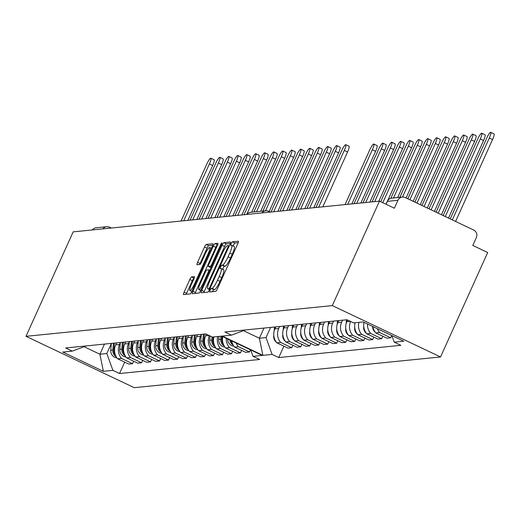 <?xml version="1.0" encoding="UTF-8"?>
<svg xmlns="http://www.w3.org/2000/svg" width="520" height="520" viewBox="0 0 520 520"><rect width="100%" height="100%" fill="white"/><g stroke="black" fill="none" stroke-linecap="round" stroke-linejoin="round"><path stroke-width="0.78" d="M210.113 290.251A1.937 0.345 -64.6 0 0 209.677 291.961A1.937 0.345 -64.6 0 0 209.716 291.967L215.728 291.363A2.769 0.488 -64.6 0 0 217.425 288.802L237.803 243.678A2.769 0.488 -64.6 0 0 238.42 241.234A2.769 0.488 -64.6 0 0 238.368 241.228L232.349 241.826A1.937 0.345 -64.6 0 0 231.166 243.62A1.937 0.345 -64.6 0 0 230.731 245.33A1.937 0.345 -64.6 0 0 230.769 245.336L231.543 245.258A8.853 1.567 -64.6 0 1 231.719 245.284A8.853 1.567 -64.6 0 1 229.736 253.103L228.04 256.861A8.853 1.567 -64.6 0 1 222.606 265.064L221.826 265.142A1.937 0.345 -64.6 0 0 220.636 266.936A1.937 0.345 -64.6 0 0 220.201 268.645A1.937 0.345 -64.6 0 0 220.239 268.651L221.019 268.574A8.853 1.567 -64.6 0 1 221.189 268.6A8.853 1.567 -64.6 0 1 219.206 276.413L217.51 280.176A8.853 1.567 -64.6 0 1 212.076 288.379L211.296 288.457A1.937 0.345 -64.6 0 0 210.113 290.251M223.522 269.763A8.853 1.567 -64.6 0 1 223.697 269.789A8.853 1.567 -64.6 0 1 221.715 277.602L220.012 281.365A8.853 1.567 -64.6 0 1 214.584 289.569L213.805 289.647A1.937 0.345 -64.6 0 0 212.615 291.44A1.937 0.345 -64.6 0 0 212.505 291.688M238.206 242.684L234.858 243.016A1.937 0.345 -64.6 0 0 233.669 244.81A1.937 0.345 -64.6 0 0 233.233 246.006M234.052 246.447A8.853 1.567 -64.6 0 1 234.221 246.474A8.853 1.567 -64.6 0 1 232.239 254.293L230.542 258.05A8.853 1.567 -64.6 0 1 225.108 266.253L224.328 266.331A1.937 0.345 -64.6 0 0 223.145 268.125A1.937 0.345 -64.6 0 0 222.703 269.321M201.721 290.375A2.769 0.488 -64.6 0 0 201.097 292.819A2.769 0.488 -64.6 0 0 201.156 292.825L207.831 292.156A2.769 0.488 -64.6 0 0 209.528 289.594L229.905 244.465A2.769 0.488 -64.6 0 0 230.522 242.028A2.769 0.488 -64.6 0 0 230.471 242.014L223.789 242.684A2.769 0.488 -64.6 0 0 222.092 245.252L201.721 290.375L204.224 291.564A2.769 0.488 -64.6 0 0 203.821 292.558M73.164 231.862L379.464 201.143L332.3 305.604L26 336.323L73.164 231.862M191.529 276.919A2.769 0.488 -64.6 0 0 189.833 279.481L184.119 292.142A2.769 0.488 -64.6 0 0 183.495 294.587A2.769 0.488 -64.6 0 0 183.553 294.593L190.229 293.923A2.769 0.488 -64.6 0 0 191.925 291.356L212.303 246.233A2.769 0.488 -64.6 0 0 212.921 243.789A2.769 0.488 -64.6 0 0 212.869 243.783L206.186 244.452A2.769 0.488 -64.6 0 0 204.49 247.013L197.587 262.308A2.769 0.488 -64.6 0 0 196.969 264.752A2.769 0.488 -64.6 0 0 197.022 264.758L199.881 264.472A2.769 0.488 -64.6 0 0 201.578 261.911L205.004 254.326A7.397 1.313 -64.6 0 1 209.683 247.488A7.397 1.313 -64.6 0 1 208.026 254.02L194.617 283.731A7.397 1.313 -64.6 0 1 189.93 290.563A7.397 1.313 -64.6 0 1 191.588 284.031L193.823 279.084A2.769 0.488 -64.6 0 0 194.441 276.64A2.769 0.488 -64.6 0 0 194.389 276.633L191.529 276.919L194.038 278.109A2.769 0.488 -64.6 0 0 192.335 280.67L186.622 293.332A2.769 0.488 -64.6 0 0 186.219 294.327M200.727 290.478A2.769 0.488 -64.6 0 1 199.03 293.039L192.355 293.709A2.769 0.488 -64.6 0 1 192.296 293.703A2.769 0.488 -64.6 0 1 192.92 291.258L213.291 246.136A2.769 0.488 -64.6 0 1 214.988 243.568L217.847 243.282A2.769 0.488 -64.6 0 1 217.9 243.289A2.769 0.488 -64.6 0 1 217.282 245.733L209.02 264.036A2.769 0.488 -64.6 0 0 208.403 266.474A2.769 0.488 -64.6 0 0 208.455 266.487L210.347 266.292A2.769 0.488 -64.6 0 0 212.05 263.731L220.649 244.68A1.937 0.345 -64.6 0 1 221.878 242.886A1.937 0.345 -64.6 0 1 221.442 244.595L200.727 290.478L198.79 289.556A7.397 1.313 -64.6 0 0 203.476 282.718L208.202 272.252A2.769 0.488 -64.6 0 0 208.819 269.815A2.769 0.488 -64.6 0 0 208.767 269.802L206.869 269.997A2.769 0.488 -64.6 0 0 205.172 272.558L200.447 283.023A7.397 1.313 -64.6 0 0 198.79 289.556M402.396 197.073A5.636 5.512 84.3 0 0 397.95 200.304L387.368 201.364A5.636 5.512 -95.7 0 1 391.813 198.133L402.396 197.073A5.636 5.512 84.3 0 1 405.269 197.574L473.668 230.029A5.636 5.512 84.3 0 1 476.372 237.51L472.797 245.427L487.701 252.506L440.538 356.967L134.238 387.679L26 336.323M116.584 342.862L115.694 344.844A12.961 12.682 84.3 0 0 117.669 358.807L121.478 358.423A12.961 12.682 -95.7 0 1 119.496 344.461L120.348 342.582M133.679 361.231L132.567 363.688L128.765 364.072L117.669 358.807M125.58 341.959L124.69 343.941A12.961 12.682 84.3 0 0 126.666 357.903L137.755 363.168L141.564 362.785L130.475 357.526A12.961 12.682 -95.7 0 1 128.492 343.558L129.344 341.679M132.567 363.688L121.478 358.423M250.471 349.817L249.509 351.962L238.414 346.697A12.961 12.682 -95.7 0 1 236.217 343.05M231.68 340.899A12.961 12.682 84.3 0 0 234.611 347.081L245.7 352.346L249.509 351.962M241.618 350.409L240.513 352.865L229.424 347.601A12.961 12.682 -95.7 0 1 226.297 338.344M222.761 336.668A12.961 12.682 84.3 0 0 225.615 347.984L236.704 353.243L240.513 352.865M232.622 351.306L231.517 353.762L220.428 348.504A12.961 12.682 -95.7 0 1 217.731 336.538M213.928 336.915A12.961 12.682 84.3 0 0 216.619 348.887L227.708 354.146L231.517 353.762M223.633 352.209L222.521 354.666L211.432 349.407A12.961 12.682 -95.7 0 1 209.372 335.621M206.375 334.197L205.647 335.822A12.961 12.682 84.3 0 0 207.623 349.785L218.712 355.05L222.521 354.666M214.636 353.113L213.525 355.57L202.436 350.304A12.961 12.682 -95.7 0 1 200.453 336.343L201.305 334.464M197.542 334.744L196.651 336.726A12.961 12.682 84.3 0 0 198.627 350.688L209.722 355.953L213.525 355.57M205.641 354.016L204.529 356.473L193.44 351.208A12.961 12.682 -95.7 0 1 191.458 337.246L192.309 335.368M188.546 335.647L187.655 337.623A12.961 12.682 84.3 0 0 189.638 351.591L200.727 356.85L204.529 356.473M196.644 354.919L195.533 357.376L184.444 352.112A12.961 12.682 -95.7 0 1 182.462 338.143L183.313 336.271M179.55 336.55L178.659 338.526A12.961 12.682 84.3 0 0 180.642 352.495L191.731 357.754L195.533 357.376M187.649 355.817L186.537 358.274L175.448 353.015A12.961 12.682 -95.7 0 1 173.466 339.047L174.317 337.168M170.553 337.447L169.663 339.43A12.961 12.682 84.3 0 0 171.645 353.392L182.734 358.657L186.537 358.274M178.653 356.72L177.547 359.177L166.452 353.918A12.961 12.682 -95.7 0 1 164.476 339.95L165.321 338.072M161.564 338.351L160.667 340.334A12.961 12.682 84.3 0 0 162.649 354.296L173.739 359.56L177.547 359.177M169.656 357.624L168.552 360.081L157.463 354.816A12.961 12.682 -95.7 0 1 155.48 340.853L156.325 338.975M152.568 339.255L151.671 341.237A12.961 12.682 84.3 0 0 153.654 355.199L164.743 360.464L168.552 360.081M160.66 358.527L159.555 360.984L148.466 355.719A12.961 12.682 -95.7 0 1 146.484 341.757L147.329 339.879M143.572 340.158L142.675 342.134A12.961 12.682 84.3 0 0 144.657 356.103L155.747 361.361L159.555 360.984M151.671 359.424L150.56 361.881L139.47 356.623A12.961 12.682 -95.7 0 1 137.488 342.654L138.333 340.776M134.576 341.062L133.679 343.038A12.961 12.682 84.3 0 0 135.662 357.006L146.751 362.265L150.56 361.881M142.675 360.328L141.564 362.785M135.662 357.006L139.47 356.623M144.657 356.103L148.466 355.719M153.654 355.199L157.463 354.816M162.649 354.296L166.452 353.918M171.645 353.392L175.448 353.015M180.642 352.495L184.444 352.112M189.638 351.591L193.44 351.208M198.627 350.688L202.436 350.304M207.623 349.785L211.432 349.407M216.619 348.887L220.428 348.504M225.615 347.984L229.424 347.601M234.611 347.081L238.414 346.697M126.666 357.903L130.475 357.526M92.287 229.944A5.636 5.512 -95.7 0 1 96.096 227.786L106.678 226.727A5.636 5.512 -95.7 0 1 109.544 227.227A5.636 1.001 -64.6 0 1 109.655 227.24L111.326 228.033M275.788 326.898L274.898 328.874A12.961 12.682 84.3 0 0 276.874 342.843L287.969 348.107L291.772 347.724L280.683 342.459A12.961 12.682 -95.7 0 1 278.7 328.497L279.597 326.514M292.883 345.267L291.772 347.724M284.784 325.995L283.894 327.977A12.961 12.682 84.3 0 0 285.87 341.939L296.959 347.204L300.768 346.821L289.679 341.556A12.961 12.682 -95.7 0 1 287.697 327.594L288.594 325.611M301.88 344.363L300.768 346.821M293.781 325.091L292.883 327.074A12.961 12.682 84.3 0 0 294.866 341.036L305.955 346.3L309.764 345.917L298.675 340.659A12.961 12.682 -95.7 0 1 296.692 326.69L297.583 324.714M310.869 343.46L309.764 345.917M302.776 324.194L301.88 326.17A12.961 12.682 84.3 0 0 303.862 340.138L314.951 345.397L318.76 345.013L307.671 339.755A12.961 12.682 -95.7 0 1 305.689 325.786L306.579 323.811M319.865 342.563L318.76 345.013M311.772 323.291L310.875 325.267A12.961 12.682 84.3 0 0 312.858 339.235L323.947 344.494L327.756 344.116L316.661 338.851A12.961 12.682 -95.7 0 1 314.685 324.889L315.575 322.907M328.861 341.66L327.756 344.116M320.769 322.387L319.872 324.37A12.961 12.682 84.3 0 0 321.854 338.332L332.943 343.597L336.746 343.213L325.656 337.948A12.961 12.682 -95.7 0 1 323.681 323.986L324.571 322.003M337.857 340.756L336.746 343.213M329.758 321.483L328.868 323.466A12.961 12.682 84.3 0 0 330.85 337.428L341.939 342.693L345.741 342.31L334.653 337.051A12.961 12.682 -95.7 0 1 332.67 323.083L333.567 321.106M346.853 339.853L345.741 342.31M338.754 320.587L337.863 322.562A12.961 12.682 84.3 0 0 339.846 336.531L350.935 341.79L354.738 341.406L343.649 336.147A12.961 12.682 -95.7 0 1 341.666 322.179L342.563 320.203M355.849 338.949L354.738 341.406M347.594 320.034L346.86 321.659A12.961 12.682 84.3 0 0 348.842 335.628L359.931 340.886L363.734 340.509L352.644 335.244A12.961 12.682 -95.7 0 1 350.584 321.458M364.845 338.052L363.734 340.509M355.121 322.816L355.128 322.757A12.961 12.682 84.3 0 0 357.832 334.724L368.927 339.989L372.729 339.606L361.641 334.341A12.961 12.682 -95.7 0 1 358.943 322.374M373.841 337.149L372.729 339.606M364.013 322.361A12.961 12.682 84.3 0 0 366.828 333.821L377.916 339.085L381.726 338.702L370.637 333.444A12.961 12.682 -95.7 0 1 367.523 324.025M382.837 336.245L381.726 338.702M372.866 326.56A12.961 12.682 84.3 0 0 375.824 332.917L386.913 338.182L390.722 337.799L379.632 332.54A12.961 12.682 -95.7 0 1 377.351 328.692M391.749 335.524L390.722 337.799M366.828 333.821L370.637 333.444M357.832 334.724L361.641 334.341M348.842 335.628L352.644 335.244M339.846 336.531L343.649 336.147M330.85 337.428L334.653 337.051M321.854 338.332L325.656 337.948M312.858 339.235L316.661 338.851M303.862 340.138L307.671 339.755M294.866 341.036L298.675 340.659M285.87 341.939L289.679 341.556M276.874 342.843L280.683 342.459M375.824 332.917L379.632 332.54M283.887 346.171L278.74 357.565L400.868 345.319L394.231 342.166L403.741 341.211L363.155 321.952L353.639 322.907L347.003 319.755L224.874 332L231.511 335.153L245.499 329.933M263.971 328.081L259.382 338.234L266.019 337.571L270.601 327.418M266.019 337.571L272.103 354.413L278.74 357.565M394.231 342.166L391.846 335.569M84.078 346.729L99.892 354.231L106.815 353.535L112.898 370.376L103.383 371.332L62.797 352.072L72.306 351.117L86.294 345.897M112.898 370.376L119.535 373.529L259.656 359.476L253.013 356.33L262.243 355.401L221.65 336.141L212.427 337.071L205.784 333.918L65.669 347.971L72.306 351.117M272.103 354.413L262.873 355.335L222.287 336.082L231.511 335.153M332.3 305.604L440.538 356.967M379.464 201.143L394.375 208.221L397.95 200.304M243.477 330.688L259.382 338.234L262.873 355.335M104.474 344.078L99.892 354.231L103.383 371.332M106.815 353.535L111.352 343.486M124.683 362.135L119.535 373.529M253.013 356.33L250.705 349.928M212.706 245.239L208.696 245.642A2.769 0.488 -64.6 0 0 206.999 248.203L200.089 263.497A2.769 0.488 -64.6 0 0 199.686 264.492M217.685 244.738L217.497 244.758A2.769 0.488 -64.6 0 0 215.8 247.325L195.422 292.448A2.769 0.488 -64.6 0 0 195.019 293.442M230.308 243.471L226.297 243.874A2.769 0.488 -64.6 0 0 224.601 246.441L204.224 291.564M208.793 288.711A1.937 0.345 -64.6 0 0 209.983 286.917L227.864 247.306A1.937 0.345 -64.6 0 0 228.3 245.596A1.937 0.345 -64.6 0 0 228.261 245.589L227.442 245.674A8.853 1.567 -64.6 0 0 222.008 253.877L209.781 280.95A8.853 1.567 -64.6 0 0 207.799 288.762A8.853 1.567 -64.6 0 0 207.974 288.788L209.729 289.153M452.329 219.901L489.294 138.041A6.481 1.151 -64.6 0 0 490.744 132.321A6.481 1.151 -64.6 0 0 486.635 138.307L450.242 218.914M490.744 132.321L494 133.868A6.481 1.151 115.4 0 1 492.55 139.588L455.585 221.448M318.663 207.239L344.318 150.423A6.481 1.151 -64.6 0 0 345.768 144.697A6.481 1.151 -64.6 0 0 341.666 150.683L316.011 207.506M345.768 144.697L349.031 146.244A6.481 1.151 115.4 0 1 347.575 151.964L322.803 206.83M445.257 216.547L480.298 138.944A6.481 1.151 -64.6 0 0 481.748 133.224A6.481 1.151 -64.6 0 0 477.646 139.21L443.17 215.56M481.748 133.224L485.004 134.771A6.481 1.151 115.4 0 1 483.554 140.491L448.513 218.094M372.638 326.45A7.046 6.896 84.3 0 0 375.434 332.436M438.185 213.194L471.302 139.847A6.481 1.151 -64.6 0 0 472.751 134.127A6.481 1.151 -64.6 0 0 468.65 140.114L436.098 212.199M472.751 134.127L476.008 135.668A6.481 1.151 115.4 0 1 474.559 141.394L441.441 214.734M363.727 326.313L363.662 327.022A7.046 6.896 84.3 0 0 366.438 333.34M431.113 209.833L462.306 140.751A6.481 1.151 -64.6 0 0 463.756 135.024A6.481 1.151 -64.6 0 0 459.654 141.017L429.026 208.845M463.756 135.024L467.012 136.572A6.481 1.151 115.4 0 1 465.562 142.292L434.369 211.38M354.731 327.217L354.666 327.925A7.046 6.896 84.3 0 0 357.442 334.243M424.041 206.479L453.31 141.648A6.481 1.151 -64.6 0 0 454.76 135.928A6.481 1.151 -64.6 0 0 450.658 141.915L421.954 205.491M454.76 135.928L458.016 137.475A6.481 1.151 115.4 0 1 456.567 143.195L427.297 208.026M346.476 319.807L346.132 323.719M345.735 328.114L345.676 328.829A7.046 6.896 84.3 0 0 348.446 335.147M416.969 203.125L444.314 142.552A6.481 1.151 -64.6 0 0 445.763 136.832A6.481 1.151 -64.6 0 0 441.662 142.818L414.882 202.131M445.763 136.832L449.026 138.379A6.481 1.151 115.4 0 1 447.571 144.099L420.225 204.666M337.48 320.71L337.135 324.623M336.739 329.017L336.681 329.726A7.046 6.896 84.3 0 0 339.45 336.043M409.897 199.764L435.318 143.455A6.481 1.151 -64.6 0 0 436.774 137.735A6.481 1.151 -64.6 0 0 432.666 143.722L407.81 198.776M436.774 137.735L440.031 139.276A6.481 1.151 115.4 0 1 438.575 145.002L413.153 201.311M328.484 321.614L328.139 325.52M327.75 329.921L327.685 330.629A7.046 6.896 84.3 0 0 330.454 336.947M402.526 197.061L426.322 144.359A6.481 1.151 -64.6 0 0 427.778 138.632A6.481 1.151 -64.6 0 0 423.67 144.625L399.874 197.327M427.778 138.632L431.035 140.179A6.481 1.151 115.4 0 1 429.579 145.899L406.081 197.958M319.495 322.517L319.144 326.423M318.753 330.824L318.689 331.533A7.046 6.896 84.3 0 0 321.458 337.851M393.536 197.958L417.326 145.256A6.481 1.151 -64.6 0 0 418.782 139.535A6.481 1.151 -64.6 0 0 414.674 145.522L390.839 198.322M418.782 139.535L422.038 141.083A6.481 1.151 115.4 0 1 420.589 146.803L397.676 197.548M310.499 323.421L310.147 327.327M309.757 331.721L309.692 332.436A7.046 6.896 84.3 0 0 312.468 338.754M382.791 202.722L408.337 146.159A6.481 1.151 -64.6 0 0 409.786 140.439A6.481 1.151 -64.6 0 0 405.678 146.425L380.712 201.734M409.786 140.439L413.043 141.986A6.481 1.151 115.4 0 1 411.593 147.706L387.725 200.558M301.502 324.317L301.151 328.231M300.762 332.625L300.697 333.333A7.046 6.896 84.3 0 0 303.472 339.651M374.706 201.624L399.341 147.062A6.481 1.151 -64.6 0 0 400.79 141.343A6.481 1.151 -64.6 0 0 396.688 147.329L372.053 201.89M400.79 141.343L404.047 142.883A6.481 1.151 115.4 0 1 402.597 148.609L378.846 201.208M292.507 325.221L292.156 329.127M291.766 333.528L291.7 334.237A7.046 6.896 84.3 0 0 294.476 340.554M365.709 202.527L390.344 147.966A6.481 1.151 -64.6 0 0 391.794 142.24A6.481 1.151 -64.6 0 0 387.693 148.233L363.058 202.794M391.794 142.24L395.05 143.787A6.481 1.151 115.4 0 1 393.601 149.513L369.85 202.111M283.511 326.125L283.159 330.031M282.769 334.432L282.704 335.14A7.046 6.896 84.3 0 0 285.48 341.458M356.714 203.424L381.349 148.87A6.481 1.151 -64.6 0 0 382.798 143.143A6.481 1.151 -64.6 0 0 378.697 149.136L354.062 203.691M382.798 143.143L386.054 144.69A6.481 1.151 115.4 0 1 384.605 150.41L360.854 203.014M274.514 327.028L274.17 330.935M273.774 335.335L273.709 336.043A7.046 6.896 84.3 0 0 276.484 342.362M347.718 204.328L372.353 149.767A6.481 1.151 -64.6 0 0 373.802 144.047A6.481 1.151 -64.6 0 0 369.7 150.033L345.066 204.594M373.802 144.047L377.065 145.594A6.481 1.151 115.4 0 1 375.609 151.314L351.858 203.911M309.667 208.143L335.322 151.32A6.481 1.151 -64.6 0 0 336.778 145.6A6.481 1.151 -64.6 0 0 332.67 151.587L307.014 208.41M336.778 145.6L340.035 147.147A6.481 1.151 115.4 0 1 338.579 152.867L313.807 207.727M229.821 340.015A7.046 6.896 84.3 0 0 233.181 345.04M227.662 338.995A7.046 6.896 84.3 0 0 233.903 346.177M300.671 209.047L326.326 152.224A6.481 1.151 -64.6 0 0 327.782 146.504A6.481 1.151 -64.6 0 0 323.674 152.49L298.019 209.313M230.919 340.541A7.046 6.896 84.3 0 0 232.433 343.486M327.782 146.504L331.038 148.05A6.481 1.151 115.4 0 1 329.583 153.77L304.817 208.631M221.033 336.206L220.766 339.19A7.046 6.896 84.3 0 0 224.185 345.943M218.959 336.414L218.692 339.397A7.046 6.896 84.3 0 0 224.906 347.074M291.675 209.95L317.33 153.127A6.481 1.151 -64.6 0 0 318.786 147.407A6.481 1.151 -64.6 0 0 314.678 153.394L289.022 210.217M221.994 336.303L221.748 339.092A7.046 6.896 84.3 0 0 223.438 344.39M318.786 147.407L322.043 148.948A6.481 1.151 115.4 0 1 320.593 154.674L295.822 209.534M212.056 336.895L211.77 340.093A7.046 6.896 84.3 0 0 215.189 346.847M210.087 335.959L209.697 340.301A7.046 6.896 84.3 0 0 215.911 347.978M282.678 210.853L308.341 154.031A6.481 1.151 -64.6 0 0 309.79 148.304A6.481 1.151 -64.6 0 0 305.682 154.297L280.026 211.114M213.018 337.006L212.752 339.996A7.046 6.896 84.3 0 0 214.442 345.293M309.79 148.304L313.047 149.851A6.481 1.151 115.4 0 1 311.597 155.571L286.825 210.438M203.385 334.159L202.774 340.997A7.046 6.896 84.3 0 0 206.2 347.75M201.311 334.366L200.701 341.204A7.046 6.896 84.3 0 0 206.915 348.881M273.689 211.75L299.344 154.928A6.481 1.151 -64.6 0 0 300.794 149.208A6.481 1.151 -64.6 0 0 296.692 155.194L271.031 212.017M204.367 334.061L203.756 340.899A7.046 6.896 84.3 0 0 205.446 346.19M300.794 149.208L304.05 150.755A6.481 1.151 115.4 0 1 302.601 156.475L277.829 211.334M194.389 335.062L193.785 341.9A7.046 6.896 84.3 0 0 197.203 348.647M192.316 335.27L191.705 342.108A7.046 6.896 84.3 0 0 197.925 349.785M265.531 210.795L290.349 155.831A6.481 1.151 -64.6 0 0 291.798 150.111A6.481 1.151 -64.6 0 0 287.697 156.097L262.88 211.061M195.37 334.965L194.76 341.796A7.046 6.896 84.3 0 0 196.45 347.094M291.798 150.111L295.055 151.658A6.481 1.151 115.4 0 1 293.605 157.378L269.165 211.504M185.4 335.966L184.789 342.797A7.046 6.896 84.3 0 0 188.208 349.55M183.319 336.174L182.708 343.005A7.046 6.896 84.3 0 0 188.929 350.682M256.536 211.698L281.353 156.734A6.481 1.151 -64.6 0 0 282.802 151.015A6.481 1.151 -64.6 0 0 278.7 157.001L253.883 211.965M186.375 335.862L185.77 342.7A7.046 6.896 84.3 0 0 187.453 347.997M282.802 151.015L286.058 152.555A6.481 1.151 115.4 0 1 284.609 158.281L260.676 211.283M176.404 336.863L175.792 343.7A7.046 6.896 84.3 0 0 179.212 350.454M174.323 337.071L173.713 343.909A7.046 6.896 84.3 0 0 179.933 351.585M246.701 214.461L272.356 157.638A6.481 1.151 -64.6 0 0 273.806 151.912A6.481 1.151 -64.6 0 0 269.704 157.905L244.049 214.728M177.379 336.765L176.774 343.603A7.046 6.896 84.3 0 0 178.458 348.901M273.806 151.912L277.069 153.459A6.481 1.151 115.4 0 1 275.613 159.185L251.68 212.186M167.408 337.766L166.797 344.604A7.046 6.896 84.3 0 0 170.216 351.357M165.328 337.974L164.723 344.812A7.046 6.896 84.3 0 0 170.937 352.488M237.705 215.358L263.361 158.542A6.481 1.151 -64.6 0 0 264.817 152.815A6.481 1.151 -64.6 0 0 260.709 158.802L235.053 215.625M168.389 337.668L167.778 344.507A7.046 6.896 84.3 0 0 169.462 349.798M264.817 152.815L268.073 154.362A6.481 1.151 115.4 0 1 266.617 160.082L241.846 214.948M158.412 338.669L157.8 345.507A7.046 6.896 84.3 0 0 161.22 352.261M156.332 338.878L155.727 345.716A7.046 6.896 84.3 0 0 161.941 353.392M228.709 216.261L254.364 159.439A6.481 1.151 -64.6 0 0 255.821 153.719A6.481 1.151 -64.6 0 0 251.713 159.705L226.057 216.528M159.393 338.572L158.782 345.41A7.046 6.896 84.3 0 0 160.472 350.701M255.821 153.719L259.077 155.266A6.481 1.151 115.4 0 1 257.621 160.986L232.85 215.846M149.416 339.573L148.805 346.404A7.046 6.896 84.3 0 0 152.224 353.158M147.342 339.781L146.731 346.613A7.046 6.896 84.3 0 0 152.945 354.296M219.713 217.165L245.369 160.342A6.481 1.151 -64.6 0 0 246.825 154.622A6.481 1.151 -64.6 0 0 242.717 160.609L217.061 217.431M150.397 339.469L149.786 346.307A7.046 6.896 84.3 0 0 151.476 351.604M246.825 154.622L250.081 156.162A6.481 1.151 115.4 0 1 248.625 161.889L223.86 216.749M140.419 340.47L139.809 347.308A7.046 6.896 84.3 0 0 143.227 354.062M138.346 340.678L137.735 347.516A7.046 6.896 84.3 0 0 143.949 355.193M210.717 218.069L236.373 161.245A6.481 1.151 -64.6 0 0 237.828 155.526A6.481 1.151 -64.6 0 0 233.721 161.512L208.065 218.335M141.401 340.373L140.79 347.21A7.046 6.896 84.3 0 0 142.48 352.508M237.828 155.526L241.085 157.066A6.481 1.151 115.4 0 1 239.636 162.792L214.864 217.653M131.423 341.374L130.812 348.212A7.046 6.896 84.3 0 0 134.232 354.965M129.35 341.582L128.739 348.419A7.046 6.896 84.3 0 0 134.953 356.096M201.721 218.972L227.383 162.149A6.481 1.151 -64.6 0 0 228.833 156.423A6.481 1.151 -64.6 0 0 224.731 162.416L199.069 219.232M132.405 341.276L131.794 348.114A7.046 6.896 84.3 0 0 133.484 353.412M228.833 156.423L232.089 157.97A6.481 1.151 115.4 0 1 230.639 163.69L205.868 218.556M122.427 342.277L121.823 349.115A7.046 6.896 84.3 0 0 125.242 355.869M120.354 342.485L119.743 349.323A7.046 6.896 84.3 0 0 125.963 357M192.732 219.869L218.387 163.046A6.481 1.151 -64.6 0 0 219.837 157.326A6.481 1.151 -64.6 0 0 215.735 163.312L190.08 220.136M123.409 342.179L122.798 349.018A7.046 6.896 84.3 0 0 124.488 354.309M219.837 157.326L223.093 158.873A6.481 1.151 115.4 0 1 221.644 164.593L196.872 219.453M113.431 343.181L112.827 350.019A7.046 6.896 84.3 0 0 116.246 356.766M111.358 343.388L110.747 350.226A7.046 6.896 84.3 0 0 116.968 357.903M183.736 220.772L209.391 163.95A6.481 1.151 -64.6 0 0 210.841 158.23A6.481 1.151 -64.6 0 0 206.739 164.216L181.083 221.039M114.413 343.083L113.802 349.915A7.046 6.896 84.3 0 0 115.492 355.212M210.841 158.23L214.097 159.776A6.481 1.151 115.4 0 1 212.647 165.497L187.876 220.357M133.679 343.038L137.488 342.654M142.675 342.134L146.484 341.757M151.671 341.237L155.48 340.853M160.667 340.334L164.476 339.95M169.663 339.43L173.466 339.047M178.659 338.526L182.462 338.143M187.655 337.623L191.458 337.246M196.651 336.726L200.453 336.343M205.647 335.822L209.072 335.478M124.69 343.941L128.492 343.558M109.74 227.318L111.267 228.04M115.694 344.844L119.496 344.461M346.86 321.659L350.291 321.315M337.863 322.562L341.666 322.179M328.868 323.466L332.67 323.083M319.872 324.37L323.681 323.986M310.875 325.267L314.685 324.889M301.88 326.17L305.689 325.786M292.883 327.074L296.692 326.69M283.894 327.977L287.697 327.594M274.898 328.874L278.7 328.497M386.054 204.269L387.368 201.364A5.636 0.592 -155.7 0 0 387.244 201.422A5.636 0.592 -155.7 0 0 387.283 201.552M268.801 211.367L270.322 212.089M109.778 228.189A5.636 1.001 -64.6 0 0 109.655 227.24A5.636 5.636 0 0 0 106.678 226.727A5.636 5.512 -95.7 0 0 102.862 228.885M268.834 212.238A5.636 1.001 -64.6 0 0 268.717 211.289A5.636 1.001 -64.6 0 0 268.606 211.276A5.636 5.512 -95.7 0 0 261.924 212.933M246.844 214.442A5.636 5.636 0 0 1 250.744 212.277A5.636 5.512 84.3 0 0 246.935 214.435M214.584 289.569L212.076 288.379M220.012 281.365L217.51 280.176M221.715 277.602L219.206 276.413M224.328 266.331L221.826 265.142M225.108 266.253L222.606 265.064M230.542 258.05L228.04 256.861M232.239 254.293L229.736 253.103M234.858 243.016L232.349 241.826M213.805 289.647L211.296 288.457M195.24 284.024L194.617 283.731M208.65 254.319L208.026 254.02M200.089 263.497L197.587 262.308M206.999 248.203L204.49 247.013M208.696 245.642L206.186 244.452M186.622 293.332L184.119 292.142M192.335 280.67L189.833 279.481M195.422 292.448L192.92 291.258M215.8 247.325L213.291 246.136M217.497 244.758L214.988 243.568M210.958 267.67L208.455 266.487M211.419 266.799L210.347 266.292M212.674 264.024L212.05 263.731M221.273 244.972L220.649 244.68M204.094 283.017L203.476 282.718M208.819 272.552L208.202 272.252M209.833 270.309L208.858 269.847M224.601 246.441L222.092 245.252M226.297 243.874L223.789 242.684M210.607 287.209L209.983 286.917M228.488 247.598L227.864 247.306M228.3 245.596L229.203 246.025L228.326 245.622M209.553 289.543L207.974 288.788M492.55 139.588L489.294 138.041M347.575 151.964L344.318 150.423M483.554 140.491L480.298 138.944M474.559 141.394L471.302 139.847M465.562 142.292L462.306 140.751M456.567 143.195L453.31 141.648M447.571 144.099L444.314 142.552M438.575 145.002L435.318 143.455M429.579 145.899L426.322 144.359M420.589 146.803L417.326 145.256M411.593 147.706L408.337 146.159M402.597 148.609L399.341 147.062M393.601 149.513L390.344 147.966M384.605 150.41L381.349 148.87M375.609 151.314L372.353 149.767M338.579 152.867L335.322 151.32M329.583 153.77L326.326 152.224M220.766 339.19L218.692 339.397M222.475 339.021L221.748 339.092M320.593 154.674L317.33 153.127M211.77 340.093L209.697 340.301M213.486 339.924L212.752 339.996M311.597 155.571L308.341 154.031M202.774 340.997L200.701 341.204M204.49 340.821L203.756 340.899M302.601 156.475L299.344 154.928M193.785 341.9L191.705 342.108M195.494 341.725L194.76 341.796M293.605 157.378L290.349 155.831M184.789 342.797L182.708 343.005M186.498 342.628L185.77 342.7M284.609 158.281L281.353 156.734M175.792 343.7L173.713 343.909M177.502 343.531L176.774 343.603M275.613 159.185L272.356 157.638M166.797 344.604L164.723 344.812M168.506 344.428L167.778 344.507M266.617 160.082L263.361 158.542M157.8 345.507L155.727 345.716M159.51 345.332L158.782 345.41M257.621 160.986L254.364 159.439M148.805 346.404L146.731 346.613M150.514 346.236L149.786 346.307M248.625 161.889L245.369 160.342M139.809 347.308L137.735 347.516M141.524 347.139L140.79 347.21M239.636 162.792L236.373 161.245M130.812 348.212L128.739 348.419M132.529 348.043L131.794 348.114M230.639 163.69L227.383 162.149M121.823 349.115L119.743 349.323M123.533 348.94L122.798 349.018M221.644 164.593L218.387 163.046M112.827 350.019L110.747 350.226M114.537 349.843L113.802 349.915M212.647 165.497L209.391 163.95M385.97 204.23L387.244 201.422A5.636 5.636 0 0 1 391.813 198.133M250.744 212.277L265.74 210.775A5.636 5.636 0 0 1 268.717 211.289L270.387 212.082M223.697 269.789L221.189 268.6M234.221 246.474L231.719 245.284M191.867 291.486L189.93 290.563M211.374 248.287L209.683 247.488M210.906 267.663L208.403 266.474M209.839 270.296L208.819 269.815M209.534 289.588L207.799 288.762"/></g></svg>
